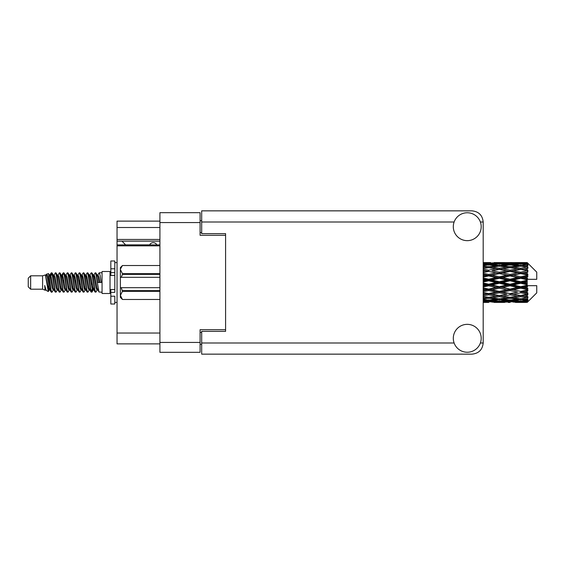 <?xml version="1.0" encoding="UTF-8"?>
<svg xmlns="http://www.w3.org/2000/svg" width="565" height="565" viewBox="0 0 565 565"><rect width="100%" height="100%" fill="white"/><g stroke="black" fill="none" stroke-linecap="round" stroke-linejoin="round"><path stroke-width="0.85" d="M159.916 245.839L117.04 245.839L117.04 244.892L159.916 244.892M225.59 331.358L225.59 329.685L200.088 329.685L200.088 352.32L159.916 352.32L159.916 212.68L200.088 212.68L200.088 235.315L225.59 235.315L225.59 233.642L225.59 331.358L201.684 331.358L201.684 342.997L454.119 342.997M201.684 344.346L200.088 344.346M200.088 220.654L201.684 220.654M159.916 227.504L117.04 227.504L117.04 221.127L159.916 221.127M159.916 343.873L117.04 343.873L117.04 333.032L159.916 333.032M117.04 245.839L117.04 333.032M117.04 227.504L117.04 239.461L159.916 239.461M117.04 239.461L117.04 244.892M117.04 241.135L159.916 241.135M467.248 352.242A13.948 13.948 0 0 0 481.196 338.294A13.948 13.948 0 0 0 467.248 324.345A13.948 13.948 0 0 0 453.3 338.294A13.948 13.948 0 0 0 467.248 352.242M467.248 240.655A13.948 13.948 0 0 0 481.196 226.706A13.948 13.948 0 0 0 467.248 212.758A13.948 13.948 0 0 0 453.3 226.706A13.948 13.948 0 0 0 467.248 240.655M225.59 233.642L201.684 233.642L201.684 210.851L472.029 210.851C478.76 211.557 482.482 215.279 483.188 222.003L483.188 342.997C482.482 349.721 478.76 353.443 472.029 354.149L201.684 354.149L201.684 342.997M156.809 244.892A3.983 3.983 0 0 0 149.661 244.843L125.592 244.843A3.51 3.51 0 0 1 125.557 244.807L121.976 241.135M30.644 289.195L30.644 275.805L28.25 278.199L28.25 286.801L30.644 289.195L42.594 289.195L45.087 290.226L45.539 289.753L45.179 290.064L46.175 290.064M30.644 275.805L42.594 275.805L42.594 289.195M102.053 282.5L102.053 293.496L110.027 293.496L110.027 271.504L102.053 271.504L102.053 282.5M42.594 275.805L45.37 274.957L48.3 291.554L46.196 290.396L44.699 285.516L45.087 290.226M48.696 285.558L48.173 287.896M48.3 291.554L50.158 287.86M46.634 274.131L48.541 273.601L49.911 282.5L49.911 286.222L47.983 276.334L46.634 274.131L45.807 275.247L46.175 274.936L47.17 277.147L49.162 287.853L49.798 289.753L50.483 289.81M89.644 275.247L91.255 272.775L92.25 275.621L94.955 291.978L96.015 291.978L97.484 289.492M91.255 272.775L92.031 273.022L92.745 275.621L94.743 289.379L95.739 292.225M93.493 275.508L95.238 272.775L96.234 275.621L98.946 291.978L102.053 292.225M97.618 275.247L99.221 272.775L100.217 275.621L101.22 282.5L97.731 282.5L96.015 273.022L97.978 277.147L98.974 282.5M49.911 286.222L51.401 292.225L52.185 291.978L53.647 289.492M49.911 282.5L50.907 289.379L51.902 292.225M50.158 277.14L51.401 272.775L52.397 275.621L55.109 291.978L56.168 291.978L57.496 289.753M51.401 272.775L52.185 273.022L52.898 275.621L54.89 289.379L55.886 292.225M53.145 274.936L54.141 274.936L55.391 272.775L56.387 275.621L59.092 291.978L60.151 291.978L61.613 289.492M60.434 289.005L60.829 286.49M55.391 272.775L56.168 273.022L56.881 275.621L58.873 289.379L59.869 292.225M60.787 289.81L61.119 287.86M57.129 274.936L58.124 274.936L59.374 272.775L60.37 275.621L63.075 291.978L64.135 291.978L65.462 289.753M59.374 272.775L60.151 273.022L60.865 275.621L62.863 289.379L63.859 292.225M62.108 277.14L63.358 272.775L64.354 275.621L67.066 291.978L68.125 291.978L69.446 289.753M68.4 289.005L68.796 286.49M63.358 272.775L64.135 273.022L64.855 275.621L66.847 289.379L67.842 292.225M68.761 289.81L69.085 287.86M65.738 275.247L67.341 272.775L68.337 275.621L71.049 291.978L72.108 291.978L73.57 289.492M72.391 289.005L72.786 286.49M67.341 272.775L68.125 273.022L68.838 275.621L70.83 289.379L71.826 292.225M72.744 289.81L73.076 287.86M69.587 275.508L71.331 272.775L72.327 275.621L75.032 291.978L76.091 291.978L77.419 289.753M71.331 272.775L72.108 273.022L72.821 275.621L74.813 289.379L75.809 292.225M73.069 274.936L74.072 274.936L75.315 272.775L76.31 275.621L79.015 291.978L80.075 291.978L81.537 289.492M80.357 289.005L80.753 286.49M75.315 272.775L76.091 273.022L76.805 275.621L78.803 289.379L79.799 292.225M80.71 289.81L81.042 287.86M77.688 275.247L79.298 272.775L80.294 275.621L83.006 291.978L84.065 291.978L85.527 289.492M84.34 289.005L84.736 286.49M79.298 272.775L80.075 273.022L80.795 275.621L82.787 289.379L83.782 292.225M84.701 289.81L85.033 287.86M81.537 275.508L83.281 272.775L84.277 275.621L86.989 291.978L88.048 291.978L89.376 289.753M83.281 272.775L84.065 273.022L84.778 275.621L86.77 289.379L87.766 292.225M85.527 275.508L87.271 272.775L88.267 275.621L90.972 291.978L92.031 291.978L92.999 287.86M91.502 292.027L92.709 286.49M87.271 272.775L88.048 273.022L88.762 275.621L90.753 289.379L91.749 292.225M50.447 278.51L51.655 272.973M62.397 278.51L62.8 275.995M70.081 277.14L70.413 275.19M70.371 278.51L70.766 275.995M74.064 277.14L74.396 275.19M74.354 278.51L74.75 275.995M82.038 277.14L82.37 275.19M82.328 278.51L82.723 275.995M86.021 277.14L86.353 275.19M86.311 278.51L86.706 275.995M93.995 277.14L94.32 275.19M94.284 278.51L94.68 275.995M95.238 272.775L96.015 273.022M524.059 282.5L527.187 281.766L527.187 283.235L524.059 282.5L520.725 282.5L483.188 290.678M502.709 282.5L510.047 280.777L517.399 282.5L510.047 284.223L502.709 282.5L499.375 282.5L483.188 286.123M483.188 282.069L488.683 280.777L496.035 282.5L488.683 284.223L483.188 282.931M527.187 262.584L524.059 262.612L527.187 262.584L527.985 263.375M527.187 262.887L520.725 263.325L513.387 262.93L527.187 262.887L527.985 263.58L527.187 262.676M527.187 263.339L527.187 263.791L524.059 263.551L527.187 263.339L527.985 263.869L527.187 262.965M527.187 264.385L520.725 265.268L513.387 264.469L520.725 263.806L527.187 264.385L527.985 264.879L527.187 263.791M527.187 265.296L527.187 266.08L524.059 265.677L527.985 265.536L527.187 264.561M527.187 267.012L520.725 268.297L513.387 267.146L520.725 266.108L527.985 267.28L527.187 266.08M527.187 268.333L527.187 269.406L524.059 268.862L527.985 268.262L527.187 267.28M527.187 270.621L520.725 272.224L513.387 270.79L520.725 269.441L527.985 270.642L527.187 269.406M527.187 272.266L527.187 273.552L524.059 272.902L527.985 271.892L527.187 270.96M527.187 274.971L527.187 275.36L520.725 276.794L513.387 275.162L520.725 273.594L527.187 274.971L527.985 274.745L527.187 273.552M527.187 276.836L527.187 278.255L524.059 277.542L527.187 276.836L527.985 276.179L527.187 275.36M527.187 279.795L527.187 280.212L520.725 281.716L513.387 280L520.725 278.305L527.187 279.795L527.187 279.315L527.964 279.315L527.187 278.255M527.964 279.315L536.75 279.315L536.75 272.139L527.625 263.015M527.187 281.766L527.187 280.212M527.187 284.788L527.187 285.205L520.725 286.695L513.387 285L520.725 283.284L527.187 284.788L527.187 283.235M527.625 301.985L536.75 292.861L536.75 285.685L527.187 285.685L527.187 285.205M527.187 286.745L527.187 288.164L524.059 287.458L527.187 286.745L527.964 285.685M527.187 289.64L527.187 290.029L520.725 291.406L513.387 289.838L520.725 288.207L527.187 289.64L527.985 288.821L527.187 288.164M527.187 291.448L527.187 292.734L524.059 292.098L527.187 291.448L527.985 290.255L527.187 290.029M527.187 294.04L520.725 295.559L513.387 294.21L520.725 292.776L527.187 294.04L527.985 293.108L527.187 292.734M527.187 295.594L527.187 296.667L524.059 296.138L527.187 295.594L527.985 294.358L527.187 294.379M527.187 297.72L520.725 298.892L513.387 297.854L520.725 296.703L527.187 297.72L527.985 296.738L527.187 296.667M527.187 298.92L527.187 299.704L524.059 299.323L527.187 298.92L527.985 297.72L527.187 297.988M527.187 300.439L520.725 301.194L513.387 300.531L520.725 299.733L527.187 300.439L527.985 299.464L527.187 299.704M527.187 301.209L527.187 301.661L524.059 301.449L527.187 301.209L527.985 300.121L527.187 300.615M515.393 302.409L520.725 302.423L513.387 302.07L520.725 301.675L527.187 302.035L527.985 301.131L527.187 301.661M527.187 302.035L520.725 302.324M527.187 302.324L524.059 302.388L527.187 302.324L527.985 301.42L527.187 302.113M527.985 301.625L527.187 302.416L527.985 301.625M488.683 302.423L483.358 302.409M494.029 302.409L504.707 302.409M483.188 302.353L486.684 302.423M483.188 301.971L485.356 302.07L483.188 302.162M486.514 301.788L485.356 302.07M488.683 302.204L488.683 301.286M496.6 302.247L496.035 302.388M499.375 302.423L492.023 302.07L499.375 301.675L506.706 302.07L499.375 302.324M520.725 302.423L526.064 302.409M510.047 302.423L508.041 302.423M483.188 301.315L488.683 300.848L496.035 301.449L488.683 301.908L483.188 301.576M483.188 300.305L485.356 300.531L483.188 300.742M487.51 300.05L485.356 300.531M488.683 300.848L488.683 299.81M497.723 301.053L496.035 301.449M490.858 301.788L492.023 302.07M499.375 301.675L499.375 300.693M507.871 301.788L506.706 302.07M502.144 302.247L502.709 302.388M510.047 302.204L510.047 301.286M517.964 302.247L517.399 302.388M510.047 301.908L502.709 301.449L510.047 300.848L517.399 301.449L510.047 301.908M499.375 301.194L492.023 300.531L499.375 299.733L506.706 300.531L499.375 301.194M483.188 299.09L488.683 298.341L496.035 299.323L488.683 300.185L483.188 299.549M483.188 297.522L485.356 297.854L483.188 298.172M488.683 298.341L488.683 297.239L485.356 297.854M498.634 298.793L496.035 299.323M489.862 300.05L492.023 300.531M499.375 299.733L499.375 298.652M508.867 300.05L506.706 300.531M501.028 301.053L502.709 301.449M510.047 300.848L510.047 299.81M519.08 301.053L517.399 301.449M512.229 301.788L513.387 302.07M520.725 301.675L520.725 300.693M523.494 302.247L524.059 302.388M510.047 300.185L502.709 299.323L510.047 298.341L517.399 299.323L510.047 300.185M499.375 298.892L492.023 297.854L499.375 296.703L506.706 297.854L499.375 298.892M483.188 295.82L488.683 294.838L496.035 296.138L488.683 297.345L483.188 296.448M483.188 293.8L485.356 294.21L483.188 294.619M488.683 294.838L488.683 293.744L483.188 294.718M483.188 291.717L488.683 290.558L496.035 292.098L485.356 294.21M499.375 296.703L499.375 295.594L496.035 296.138L499.375 295.594L502.709 296.138L510.047 294.838L517.399 296.138L510.047 297.345L488.683 293.744L492.023 294.21L499.375 292.776L506.706 294.21L499.375 295.559L492.023 294.21M488.683 297.239L492.023 297.854M510.047 298.341L510.047 297.239L506.706 297.854M500.11 298.793L502.709 299.323M519.991 298.793L517.399 299.323M511.226 300.05L513.387 300.531M520.725 299.733L520.725 298.652M522.378 301.053L524.059 301.449M488.683 293.574L483.188 292.472M483.188 289.358L485.356 289.838L483.188 290.304M488.683 290.558L488.683 289.541L485.356 289.838M499.375 292.776L499.375 291.717L488.683 293.744L483.188 292.719M499.375 291.406L492.023 289.838L499.375 288.207L506.706 289.838L496.035 292.098M499.375 295.559L506.706 294.21M510.047 294.838L510.047 293.744L513.387 294.21M520.725 296.703L520.725 295.594L518.063 296.025L520.725 295.594L524.059 296.138L499.375 291.717L502.709 292.098L510.047 290.558L517.399 292.098L510.047 293.574L502.709 292.098M510.047 297.239L513.387 297.854M521.467 298.793L524.059 299.323M483.188 287.034L488.683 285.77L496.035 287.458L488.683 289.103L483.188 287.875M483.188 284.492L485.356 285L483.188 285.502M488.683 285.77L488.683 284.894L485.356 285M488.683 289.103L488.683 289.541L492.023 289.838M499.375 288.207L499.375 287.26L496.035 287.458M510.047 290.558L510.047 289.541L499.375 291.717L483.188 288.376M510.047 289.103L502.709 287.458L510.047 285.77L517.399 287.458L510.047 289.103L510.047 289.541L506.706 289.838M510.047 293.574L517.399 292.098M520.725 292.776L520.725 291.717L524.059 292.098M520.725 295.559L527.985 294.358M499.375 286.695L492.023 285L499.375 283.284L506.706 285L499.375 286.695L499.375 287.26L502.709 287.458M483.188 279.498L485.356 280L483.188 280.508M488.683 280.777L488.683 280.106L483.188 281.335M483.188 277.125L488.683 275.897L496.035 277.542L488.683 279.23L488.683 280.106L485.356 280M488.683 284.223L488.683 284.894L492.023 285M499.375 283.284L499.375 282.5L496.035 282.5M510.047 285.77L510.047 284.894L506.706 285M520.725 288.207L520.725 287.26L510.047 289.541L513.387 289.838M520.725 286.695L520.725 287.26L517.399 287.458M520.725 291.406L483.188 283.665M527.985 290.255L520.725 291.717L527.985 293.108M499.375 281.716L492.023 280L499.375 278.305L506.706 280L499.375 281.716L499.375 282.5L488.683 280.106L492.023 280M488.683 279.23L483.188 277.966M483.188 274.696L485.356 275.162L483.188 275.642M488.683 275.897L488.683 275.459L483.188 276.624M483.188 272.528L488.683 271.426L496.035 272.902L488.683 274.442L488.683 275.459L485.356 275.162M499.375 278.305L499.375 277.74L488.683 280.106L483.188 278.877M499.375 276.794L492.023 275.162L499.375 273.594L506.706 275.162L499.375 276.794L499.375 277.74L496.035 277.542M510.047 280.777L510.047 280.106L499.375 282.5L510.047 284.894L513.387 285M510.047 279.23L502.709 277.542L510.047 275.897L517.399 277.542L510.047 279.23L510.047 280.106L506.706 280M510.047 284.223L510.047 284.894L520.725 287.26L524.059 287.458M520.725 283.284L520.725 282.5L517.399 282.5M527.858 285.685L520.725 287.26L527.985 288.821M488.683 274.442L483.188 273.283M483.188 270.381L485.356 270.79L483.188 271.2M488.683 271.426L483.188 272.281M483.188 268.552L488.683 267.655L496.035 268.862L488.683 270.162L488.683 271.257L485.356 270.79M499.375 273.594L488.683 275.459L492.023 275.162M499.375 272.224L492.023 270.79L499.375 269.441L506.706 270.79L499.375 272.224L499.375 273.283L496.035 272.902M510.047 275.897L510.047 275.459L499.375 277.74L502.709 277.542M510.047 274.442L502.709 272.902L510.047 271.426L517.399 272.902L510.047 274.442L510.047 275.459L506.706 275.162M520.725 278.305L520.725 277.74L510.047 280.106L513.387 280M520.725 276.794L520.725 277.74L517.399 277.542M520.725 281.716L520.725 282.5L483.188 274.322M527.187 281.045L520.725 282.5L527.187 283.955M488.683 270.162L483.188 269.18M483.188 266.828L485.356 267.146L483.188 267.478M483.188 265.451L488.683 264.815L496.035 265.677L488.683 266.659L488.683 267.761L485.356 267.146M499.375 269.441L492.023 270.79M510.047 271.426L496.035 268.862L499.375 269.406L510.047 267.655L517.399 268.862L510.047 270.162L502.709 268.862L499.375 269.406L499.375 268.297L492.023 267.146L499.375 266.108L506.706 267.146L499.375 268.297M510.047 270.162L510.047 271.257L499.375 273.283L502.709 272.902M520.725 269.441L510.047 271.257L506.706 270.79M520.725 273.594L510.047 275.459L513.387 275.162M520.725 272.224L520.725 273.283L517.399 272.902M527.985 276.179L520.725 277.74L524.059 277.542M488.683 266.659L483.188 265.91M483.188 264.258L485.356 264.469L483.188 264.695M487.51 264.95L485.356 264.469M498.634 266.207L496.035 265.677M488.683 267.761L492.023 267.146M510.047 266.659L502.709 265.677L510.047 264.815L517.399 265.677L510.047 266.659L510.047 267.761L506.706 267.146M527.985 270.642L517.399 268.862L520.725 269.406L523.395 268.975L520.725 269.406L520.725 268.297M527.985 271.892L520.725 273.283L510.047 271.257L513.387 270.79M527.985 274.745L520.725 273.283L524.059 272.902M499.375 265.268L492.023 264.469L499.375 263.806L506.706 264.469L499.375 265.268L499.375 266.348M483.188 263.424L488.683 263.092L496.035 263.551L488.683 264.152L483.188 263.686M483.188 262.838L485.356 262.93L483.188 263.029M486.514 263.212L485.356 262.93M488.683 264.152L488.683 265.19M497.723 263.947L496.035 263.551M489.862 264.95L492.023 264.469M508.867 264.95L506.706 264.469M500.11 266.207L502.709 265.677M519.991 266.207L517.399 265.677M510.047 267.761L513.387 267.146M510.047 264.152L502.709 263.551L510.047 263.092L517.399 263.551L510.047 264.152L510.047 265.19M499.375 263.325L492.023 262.93L506.706 262.93L499.375 263.325L499.375 264.307M488.683 262.577L483.188 262.647M483.358 262.591L490.688 262.577M488.683 262.796L488.683 263.714M496.6 262.753L496.035 262.612M490.858 263.212L492.023 262.93M507.871 263.212L506.706 262.93M501.028 263.947L502.709 263.551M519.08 263.947L517.399 263.551M511.226 264.95L513.387 264.469M520.725 265.268L520.725 266.348M521.467 266.207L524.059 265.677M510.047 262.796L502.709 262.612L517.399 262.612L510.047 262.796L510.047 263.714M510.047 262.577L512.052 262.577M504.707 262.591L494.029 262.591M502.144 262.753L502.709 262.612M517.964 262.753L517.399 262.612M512.229 263.212L513.387 262.93M520.725 263.325L520.725 264.307M522.378 263.947L524.059 263.551M526.064 262.591L515.393 262.591M523.494 262.753L524.059 262.612M44.699 289.541L45.179 290.064M48.964 275.035L49.522 275.247L50.158 277.147L52.15 287.853L53.145 290.064L53.506 289.753M56.168 273.022L58.124 277.147L60.123 287.853L61.119 290.064L61.479 289.753M63.111 282.5L63.605 279.604M64.135 273.022L66.098 277.147L68.09 287.853L69.085 290.064L70.081 290.064M72.108 273.022L74.072 277.147L76.063 287.853L77.059 290.064L78.055 290.064M79.051 282.5L79.545 279.604M80.075 273.022L82.038 277.147L84.03 287.853L85.025 290.064L85.393 289.753M88.048 273.022L90.012 277.147L92.003 287.853L92.999 290.064L93.995 287.86M44.699 285.516L46.196 290.396M49.656 275.508L50.158 274.936L51.154 277.147L53.145 287.853L55.109 291.978M58.124 274.936L59.127 277.147L61.119 287.853L63.075 291.978M65.102 274.936L66.098 274.936L67.094 277.147L69.085 287.853L71.049 291.978M74.072 274.936L75.067 277.147L77.059 287.853L79.015 291.978M79.545 285.396L80.046 282.5M81.678 275.247L82.038 274.936L83.034 277.147L85.025 287.853L86.989 291.978M89.009 274.936L90.012 274.936L91.007 277.147L92.999 287.853L94.955 291.978M96.982 274.936L97.978 274.936L98.974 277.147L99.97 282.5M45.37 274.957L48.166 287.853L49.162 290.064L49.522 289.753M52.185 273.022L54.141 277.147L56.133 287.853L57.129 290.064L58.124 290.064M60.151 273.022L62.115 277.147L64.106 287.853L65.102 290.064L66.098 290.064M68.125 273.022L70.081 277.147L72.073 287.853L73.069 290.064L73.436 289.753M75.067 282.5L75.562 279.604M76.091 273.022L78.055 277.147L80.046 287.853L81.042 290.064L81.402 289.753M84.065 273.022L86.021 277.147L88.013 287.853L89.009 290.064L90.012 290.064M93.635 275.247L93.995 274.936L92.999 274.936L93.995 277.147L95.986 287.853L96.982 290.064L97.342 289.753M54.141 274.936L55.137 277.147L57.129 287.853L59.092 291.978M61.119 277.14L62.115 274.936L63.111 277.147L65.102 287.853L67.066 291.978M69.721 275.247L70.081 274.936L71.077 277.147L73.069 287.853L75.032 291.978M77.059 274.936L78.055 274.936L79.051 277.147L81.042 287.853L83.006 291.978M85.025 274.936L86.021 274.936L87.017 277.147L89.009 287.853L90.972 291.978M91.502 285.396L92.003 282.5M93.995 274.936L94.991 277.147L96.982 287.853L98.946 291.978M527.858 279.315L483.188 270.282M114.808 289.541L110.825 289.541L110.825 292.38L114.808 292.38L114.808 268.785L110.825 268.785L110.825 260.981L114.808 260.981L114.808 272.62L110.825 272.62L110.825 275.459L114.808 275.459M110.825 292.38L110.825 304.019L114.808 304.019L114.808 296.215L110.825 296.215M110.825 268.785L110.825 272.62M159.916 291.342L122.457 291.342L121.263 287.684L159.916 287.684M122.457 290.629L159.916 290.629M159.916 274.371L122.457 274.371L121.263 277.316L120.387 277.316L120.387 269.59L122.457 273.658L159.916 273.658M122.457 274.371L122.457 273.658M121.263 287.684L120.387 287.684L120.387 295.41L122.457 299.478L159.916 299.471L122.457 299.478L120.387 297.402L120.387 295.41L122.457 291.342M120.387 269.59L120.387 267.598L122.457 265.522L159.916 265.522L122.457 265.522L120.43 269.025M120.387 277.316L120.387 287.684M159.916 277.316L121.263 277.316M159.916 342.439L200.088 342.439M200.088 222.561L159.916 222.561M200.088 332.397L201.684 332.397M201.684 232.603L200.088 232.603M480.384 342.997L483.188 342.997M483.188 222.003L480.384 222.003M454.119 222.003L201.684 222.003M114.808 275.423L110.825 275.423M114.808 289.577L110.825 289.577M110.027 290.869L110.825 290.869M497.37 302.423L501.381 302.423M518.727 302.423L522.731 302.423M497.37 262.577L501.381 262.577M518.727 262.577L522.731 262.577M99.221 272.775L102.053 272.775M110.027 274.131L110.825 274.131M48.541 273.601L49.522 275.247M92.031 291.978L93.359 289.753M49.162 274.936L50.158 274.936M53.145 290.064L54.141 290.064M61.119 290.064L62.115 290.064M81.042 274.936L82.038 274.936M85.025 290.064L86.021 290.064M92.999 290.064L93.995 290.064M49.798 275.247L51.125 273.022M92.031 273.022L93.359 275.247M45.179 274.936L46.175 274.936M49.162 290.064L50.158 290.064M61.119 274.936L62.115 274.936M69.085 274.936L70.081 274.936M73.069 290.064L74.072 290.064M81.042 290.064L82.038 290.064M96.982 290.064L97.978 290.064M49.798 289.753L51.125 291.978M61.747 275.247L63.075 273.022M114.808 302.423L117.04 302.423M114.808 262.577L117.04 262.577"/></g></svg>
